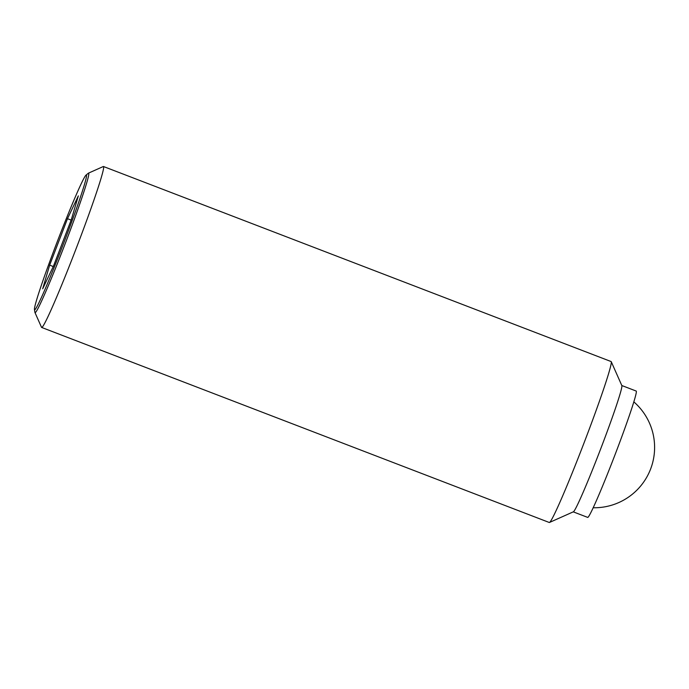 <?xml version="1.0" encoding="UTF-8"?>
<svg xmlns="http://www.w3.org/2000/svg" width="689" height="689" viewBox="0 0 689 689"><rect width="100%" height="100%" fill="white"/><g stroke="black" fill="none" stroke-linecap="round" stroke-linejoin="round"><path stroke-width="1.03" d="M34.95 312.505L41.512 327.301A86.203 3.91 -69 0 0 41.65 327.447A86.203 3.91 -69 0 0 41.676 327.456A86.203 3.91 -69 0 0 76.324 248.1A86.203 3.91 -69 0 0 103.479 166.514A86.203 3.91 -69 0 0 103.453 166.505A86.203 3.91 -69 0 0 103.281 166.531L88.502 173.128A74.731 3.393 111 0 1 88.648 173.103A74.731 3.393 111 0 1 65.222 243.596A74.731 3.393 111 0 1 35.087 312.634A74.731 3.393 111 0 1 34.95 312.505A74.731 3.393 111 0 1 34.898 312.315L34.45 309.447A72.207 3.273 -69 0 0 63.741 243.053A72.207 3.273 -69 0 0 86.082 175.066A72.207 3.273 -69 0 0 57.265 241.641A72.207 3.273 -69 0 0 34.45 309.447M41.65 327.447L549.271 522.486A86.203 3.91 -69 0 0 549.271 522.486A86.203 3.91 -69 0 0 549.297 522.495A86.203 3.91 -69 0 0 549.469 522.469A86.203 3.91 -69 0 0 583.841 443.423A86.203 3.91 -69 0 0 611.246 361.699A86.203 3.91 -69 0 0 611.109 361.553L103.479 166.514M549.469 522.469L573.36 511.815A67.668 3.066 -69 0 0 600.343 449.762A67.668 3.066 -69 0 0 621.848 385.607L611.246 361.699M573.265 511.858L587.674 517.387A67.668 3.066 -69 0 0 587.691 517.396A67.668 3.066 -69 0 0 587.674 517.387A67.668 3.066 -69 0 0 614.889 455.102A67.668 3.066 -69 0 0 636.214 391.059A67.668 3.066 -69 0 0 636.188 391.051L621.805 385.521M78.339 195.883L71.355 219.533L53.518 265.997L42.675 288.812L49.66 265.153L67.488 218.697L78.339 195.883M67.488 218.697L71.139 220.092M49.66 265.153L53.26 266.54M86.082 175.066L88.338 173.232A74.731 3.393 111 0 1 88.502 173.128M593.169 507.759A60.339 60.339 0 0 0 633.846 401.885"/></g></svg>
